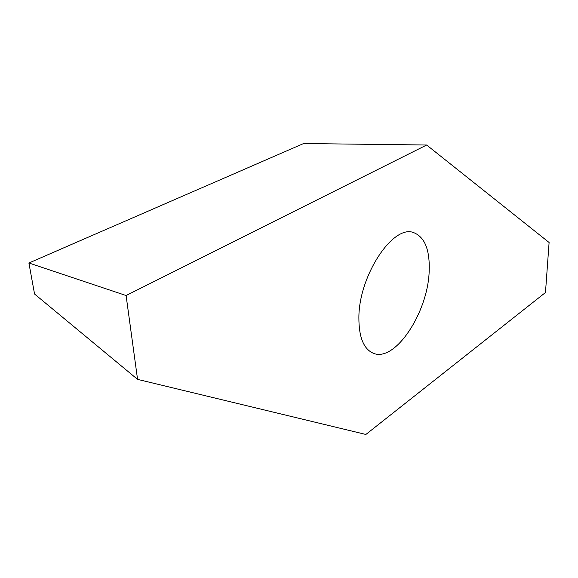 <?xml version="1.0" encoding="UTF-8"?>
<svg xmlns="http://www.w3.org/2000/svg" width="578" height="578" viewBox="0 0 578 578"><rect width="100%" height="100%" fill="white"/><g stroke="black" fill="none" stroke-linecap="round" stroke-linejoin="round"><path stroke-width="0.87" d="M429.165 271.53C427.85 312.582 395.092 362.529 373.431 353.295C363.692 349.163 358.837 337.241 358.88 317.532C358.873 275.388 393.372 223.852 413.805 232.674C424.888 237.168 430.003 250.122 429.165 271.53M137.564 379.378L126.091 295.524L426.643 145.013L549.1 242.493L545.473 292.526L365.874 434.461L137.564 379.378L34.557 294.021L28.9 262.997L126.091 295.524M28.9 262.997L303.594 143.539L426.643 145.013"/></g></svg>
